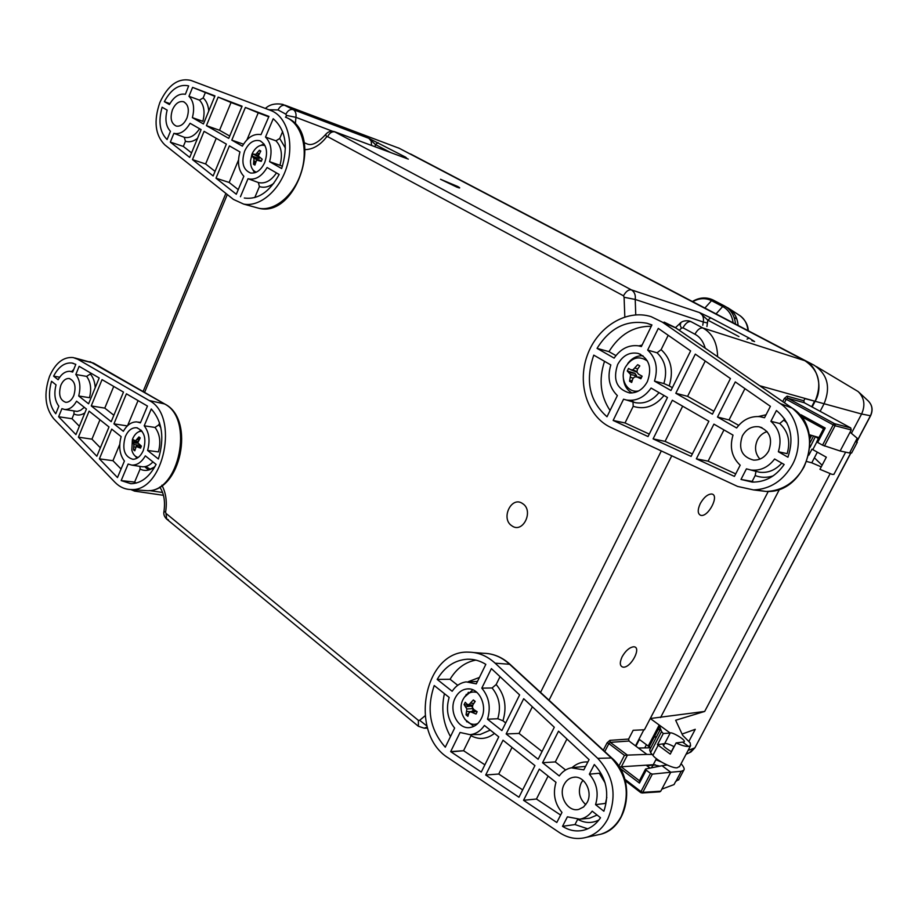 <?xml version="1.0" encoding="UTF-8"?>
<svg xmlns="http://www.w3.org/2000/svg" width="918" height="918" viewBox="0 0 918 918"><rect width="100%" height="100%" fill="white"/><g stroke="black" fill="none" stroke-linecap="round" stroke-linejoin="round"><path stroke-width="1.38" d="M161.878 485.197C165.974 492.92 167.214 501.882 165.607 512.118L163.966 511.51C165.378 501.389 163.966 493.241 159.743 487.068M456.934 187.169L440.491 179.262L457.634 186.457C459.757 187.639 460.262 188.121 459.126 187.892L456.934 187.169M149.313 490.568L162.555 492.473M622.106 656.795C619.455 662.762 619.765 666.204 623.047 667.145C631.045 668.293 642.348 646.249 633.431 646.811C629.3 647.511 625.525 650.839 622.106 656.795M700.262 503.592C697.439 509.903 697.565 513.805 700.652 515.308C708.226 517.706 720.068 494.607 711.542 493.999C707.571 494.205 703.819 497.407 700.262 503.592M511.842 525.796C522.847 534.092 534.23 510.672 522.572 503.58C511.51 495.513 500.379 518.681 511.842 525.796M702.752 325.247L703.291 322.011L635.222 299.452L624.091 297.271L623.494 295.803L327.623 136.633L326.521 137.023C320.061 145.262 312.912 149.462 305.086 149.623M707.48 322.964L703.291 322.011C704.026 317.708 702.786 314.576 699.596 312.59L710.716 317.846L707.812 320.141L706.929 326.556M326.521 137.023L325.775 134.292C328.128 131.641 330.962 130.735 334.255 131.584L631.355 289.858C634.499 291.832 635.795 295.022 635.222 299.452L635.749 314.84M710.716 317.846L749.111 338.065L754.573 341.565L751.865 340.635M749.111 338.065L747.057 339.132M738.933 336.585L707.812 320.141L699.596 312.59L631.355 289.858C628.532 289.434 625.915 291.419 623.494 295.803M680.766 323.893L679.538 323.813C681.615 321.369 684.713 320.382 688.833 320.875L690.416 321.38M650.506 773.392L652.342 774.115L642.784 792.349L640.959 791.603L650.506 773.392L646.226 770.145L639.444 783.1L620.12 768.332M650.575 747.791L638.377 748.032L646.903 754.401L652.182 754.481M667.042 765.015L662.039 765.727L670.748 772.245L652.342 774.115M675.832 781.493L681.225 771.292L670.748 772.245L661.832 789.159L674.03 784.58L675.648 781.528L678.964 779.244M681.225 771.292L683.715 770.271C684.851 769.25 683.967 767.046 681.087 763.684M661.155 761.917L655.854 759.737M659.835 766.163L653.249 764.728L656.439 758.647M650.013 768.114L646.983 765.841L653.146 764.912L651.424 767.838M627.178 755.101L624.447 755.365L608.875 743.591L610.286 742.352L609.873 740.356L628.623 739.07L629.037 741.033L610.286 742.352L627.407 755.112L621.36 766.771L653.249 764.728M627.407 755.112L646.903 754.401M642.566 792.647L640.856 792.693L640.959 791.603L624.848 779.233M640.741 792.498L660.765 791.19L659.767 791.821M629.037 741.033L638.377 748.032M619.237 766.897L621.119 766.76L639.433 780.736L639.444 783.1M662.039 765.727L645.756 768.963L646.226 770.145M660.765 791.19L661.832 789.159M635.508 745.875L643.862 729.787M628.623 739.07L633.168 730.292L644.436 729.764L768.274 491.428L650.288 718.519L704.68 711.439L675.659 720.251L682.659 735.318L690.141 742.8L690.588 745.691L688.569 746.449C685.539 746.598 681.397 745.416 676.13 742.914L684.036 741.951C686.905 740.298 671.23 731.359 670.186 733.034L663.278 733.539L657.449 744.682L670.255 754.103L676.13 742.914M284.878 105.157L399.353 148.349L804.856 360.694L702.832 327.967C700.09 327.623 697.45 329.711 694.926 334.232L682.981 327.806C685.494 323.308 688.133 321.243 690.887 321.598L702.832 327.967C712.368 333.188 717.291 342.781 717.612 356.723M816.343 366.546L858.146 391.55C864.366 397.769 865.513 405.251 861.6 414.007L815.115 401.281C822.287 383.69 818.856 370.161 804.856 360.694C817.548 365.834 823.262 388.13 815.115 401.269L804.914 398.619L803.801 400.776L804.294 402.738L850.734 427.914L851.25 429.934L850.057 432.194L857.194 438.242L849.575 452.999L851.72 452.803M855.737 440.996L857.286 442.269L855.542 441.696M809.228 434.684L818.936 437.542M802.424 417.128L823.549 428.729L802.424 417.128L801.047 414.798L825.213 428.04L823.687 428.763M835.265 425.08L833.647 424.196M850.057 432.194L840.142 451.002L822.551 445.161L833.188 424.862L835.082 425.734L834.554 423.68L850.734 427.914M825.213 428.04L817.674 442.442L822.551 445.161M817.674 442.442L816.871 441.799M849.575 452.999L840.142 451.002M804.294 402.738L787.621 398.137L786.221 399.273L833.188 424.862L834.554 423.68L787.621 398.137L787.128 396.14L803.801 400.776M814.415 401.464L811.684 406.743M137.597 490.005L134.544 491.107L163.45 495.318M427.237 727.045L424.208 728.181L427.57 728.158M165.607 512.118L165.951 513.369L418.39 720.389L418.413 726.299L419.974 726.746M418.39 720.389L419.652 720.297L426.973 726.058M679.538 323.813L681.431 328.151L679.297 330.319M682.981 327.806L681.431 328.151M390.46 152.468L375.382 144.505L375.118 146.765M371.549 145.446L371.193 141.12L368.91 138.366L405.699 157.219L407.248 158.722M378.159 142.726L375.382 144.505L368.91 138.366L293.324 109.644C295.527 111.044 296.388 113.614 295.917 117.332L332.557 131.251M404.104 157.54L405.699 157.219M327.623 136.633C329.596 132.812 332.086 131.24 335.116 131.928L408.315 159.124L334.921 131.825M282.801 104.377L293.324 109.644C290.295 108.932 287.816 110.447 285.911 114.188L278.039 109.953L268.825 109.747M295.355 123.999L295.917 117.332L286.301 115.37L285.911 114.188M282.882 104.4L282.882 104.411C275.4 103.103 269.571 104.457 265.394 108.462M130.769 489.524L134.544 491.107M165.951 513.369L166.686 519.083L168.373 519.749M255.158 161.304L254.206 164.701M255.411 171.85L255.514 172.515M258.44 153.478L257.602 155.475M256.615 157.827L256.076 159.124M264.292 144.367L262.95 145.159M148.705 470.005L144.608 466.711M136.495 446.527L136.266 444.874M138.125 439.848L139.249 437.163M634.545 402.474L630.987 400.386M466.333 694.318L465.713 695.58M808.827 455.179L811.971 449.154L826.326 457.198L819.958 469.327L832.201 474.411L833.969 474.25M812.786 449.659L816.825 441.925M660.455 729.271L658.034 729.799M650.288 718.519L670.186 733.034L664.655 743.603C666.078 743.098 669.233 744.131 674.133 746.713M682.946 742.352L688.569 746.449M671.31 751.693L673.984 746.621M635.91 746.185L639.398 739.483L648.234 746.047L659.204 725.025L661.557 731.566L663.278 733.539M679.71 766.289L677.358 767.7C673.468 769.043 656.06 760.219 652.905 755.319L650.564 752.611L649.669 749.937L660.49 729.19M652.905 755.319L658.068 745.45M648.234 746.047L649.06 747L660.042 725.966M682.074 734.067L695.259 729.305L688.959 741.239M654.19 737.177L656.565 736.718M646.41 744.693L644.757 747.883M410.507 153.949L814.232 365.295L410.908 154.144M820.141 411.333L824.031 403.863C830.859 387.166 827.588 374.314 814.232 365.295M856.735 441.661L870.436 415.751L861.6 414.007L851.399 433.342M814.381 457.818L822.115 465.231M779.6 489.122L660.547 717.578M809.86 438.815L811.592 435.488M809.584 436.681L810.41 435.086M817.272 452.299L811.764 462.821L806.876 461.547M815.391 436.612L810.009 447.422M818.386 438.597L815.586 436.738M811.764 462.821L821.243 466.883M759.691 385.721L815.115 401.269L812.143 406.995M398.401 147.89L399.364 148.349M649.187 746.759L650.724 747.906M657.449 744.682L664.643 743.614L663.485 745.841M664.643 743.614C661.327 744.383 663.611 747.103 671.483 751.762M830.09 473.745L704.68 711.439M734.182 317.571L736.81 318.948M729.603 308.941L738.933 314.989C744.314 318.328 747.309 323.526 747.929 330.583M725.966 306.819L730.143 309.355M725.931 306.796L725.254 306.382M159.858 102.506C168.028 84.961 178.39 77.594 190.933 80.428L270.718 110.458C286.6 116.207 294.288 141.556 287.104 165.779C280.116 190.049 260.069 207.353 243.614 204.083L233.424 199.401L164.804 144.86C155.153 135.153 153.501 121.038 159.858 102.506M186.951 118.02C189.544 109.85 188.385 104.411 183.474 101.714C179.021 100.854 175.361 103.527 172.458 109.724C169.841 118.135 171.127 123.597 176.313 126.099C180.617 126.695 184.162 123.999 186.951 118.02M264.728 162.52C268.228 151.803 266.61 144.551 259.863 140.764C253.701 139.421 248.629 142.841 244.67 151.045C241.078 162.463 243.041 169.784 250.545 173.009C256.351 173.628 261.068 170.14 264.728 162.52M264.074 144.057L260.597 145.423M169.91 103.642L164.345 101.657C171.15 89.057 179.251 83.802 188.66 85.89L185.39 94.29C179.297 93.2 173.972 96.62 169.417 104.549L164.345 101.657M162.107 107.222C158.091 121.509 159.766 132.284 167.099 139.547L170.45 131.308C165.894 126.397 164.792 119.329 167.156 110.126L162.107 107.222M245.106 198.162L244.314 198.013C257.992 199.849 269.617 192 279.164 174.454L267.092 167.512C261.71 176.497 255.433 180.261 248.262 178.792L258.428 182.556C265.084 184.025 271.097 180.8 276.479 172.905M273.771 183.371C268.871 186.974 264.086 188.052 259.415 186.595L258.348 182.533L248.262 178.792M259.415 186.595L254.756 197.599M248.021 178.712L240.447 196.739M282.48 166.192L269.571 161.66L281.665 168.556C288.436 146.249 285.624 129.645 273.22 118.743L265.52 137.069L275.928 140.81L279.726 138.48L285.406 148.119M269.571 161.66C272.428 151 271.085 142.806 265.52 137.069M282.629 131.595L279.726 138.48M252.702 169.509L254.642 172.813M215.994 178.195L229.42 145.882L239.954 151.929C237.142 162.371 238.439 170.473 243.844 176.267L236.305 194.249L215.994 178.195L229.156 182.464L238.244 189.624M238.485 160.111L229.156 182.464M268.94 116.425L261.01 134.636C253.804 133.397 247.585 137.23 242.363 146.146L231.806 140.133L245.381 107.452L258.233 112.834L246.999 139.743M268.767 116.85L258.233 112.834M268.687 116.311L245.381 107.452M231.806 140.133L243.499 144.195M258.497 155.073L258.21 155.773M257.281 157.965L256.73 159.296M255.227 162.865L254.952 164.666M251.911 154.362L250.511 160.902C250.453 166.812 252.37 170.576 256.26 172.205L256.214 172.217M192.47 159.606L213.148 175.946L226.356 144.115L204.083 131.331L192.47 159.606L205.632 163.966L215.053 171.379M216.235 138.308L205.632 163.966M218.151 97.101L206.424 125.651L228.743 138.377L242.088 106.201L218.151 97.101L231.038 102.495L219.551 130.276L229.707 136.048M241.916 106.626L231.038 102.495M206.424 125.651L219.551 130.276M214.789 96.31L192.585 87.382L214.961 95.885L203.44 123.953L192.378 117.642L202.867 121.314C205.184 112.065 204.048 104.996 199.447 100.119L203.165 97.939C206.401 100.831 208.271 105.191 208.753 111.009M199.447 100.119L188.97 96.275C193.641 101.141 194.777 108.267 192.378 117.642M205.299 92.695L203.165 97.939M192.585 87.382L188.97 96.275M197.519 138.377C193.377 141.498 189.36 142.462 185.447 141.269L184.266 137.287L173.892 133.328L170.323 142.106L189.705 157.414L201.111 129.622L190.072 123.276C185.379 131.285 179.997 134.636 173.927 133.339L176.646 134.372M185.447 141.269L183.336 146.432L170.323 142.106M183.336 146.432L191.564 152.893M49.549 376.323C55.493 362.954 63.376 356.7 73.188 357.561L77.755 359.248L149.106 400.489C179.618 415.234 163.92 492.128 131.067 489.524C124.974 489.455 119.558 487.01 114.853 482.191L53.634 418.642C45.028 407.695 43.662 393.581 49.549 376.323M73.807 395.555C76.378 386.524 74.84 380.844 69.183 378.503C65.717 378.308 62.94 380.557 60.84 385.273C58.259 394.522 59.911 400.214 65.798 402.325C69.114 402.336 71.788 400.076 73.807 395.555M143.254 450.623C146.731 438.597 144.516 430.978 136.621 427.754C131.928 427.455 128.176 430.347 125.376 436.44C121.864 449.109 124.389 456.728 132.915 459.31C137.241 459.126 140.683 456.235 143.254 450.623M141.188 430.209L138.767 431.77M73.704 369.541L71.593 371.583M59.716 377.195L53.6 376.151C58.511 366.798 64.593 362.415 71.845 363L75.815 364.366L72.683 372.065L69.986 371.32C65.35 371.136 61.403 373.947 58.132 379.742L53.6 376.151M51.534 381.28C47.793 394.717 49.205 405.549 55.746 413.766L58.832 406.169C54.77 400.673 53.852 393.57 56.055 384.871L51.534 381.28M155.039 466.424C150.047 470.624 145.078 471.519 140.11 469.087L134.625 482.076L121.176 480.596L130.872 483.717C141.016 483.511 149.427 477.085 156.094 464.405L145.331 455.856C141.59 462.259 137.046 465.334 131.722 465.093L142.324 466.769C146.111 467.044 149.657 465.426 152.95 461.903M134.625 482.076L136.334 483.052M141.085 466.574L142.324 466.769M121.176 480.596L128.13 464.049L131.722 465.093M140.11 469.087L139.938 466.39M155.004 427.432C159.87 433.847 161.017 442.006 158.424 451.897L147.603 450.474L158.389 459C164.655 438.15 162.291 421.477 151.275 408.969L144.206 425.803L155.004 427.432L158.78 424.873L160.811 427.593M147.603 450.474C150.277 440.468 149.141 432.24 144.206 425.803M159.594 422.946L158.78 424.873M135.164 456.016L137.034 458.208M99.385 458.862L111.732 429.142L121.13 436.612C118.514 446.435 119.604 454.571 124.412 461.031L117.481 477.555L99.385 458.862L112.948 460.698L121.061 469.018M119.742 444.427L112.948 460.698M140.42 422.865L136.793 421.901C131.481 421.81 126.994 424.942 123.356 431.299L113.935 423.852L126.409 393.811L147.465 406.066L140.42 422.865M138.056 400.581L127.568 425.7M113.935 423.852L127.338 425.918M139.777 437.576L138.87 439.745M136.977 444.932L137.161 446.527M145.721 466.505L150.059 469.109L153.926 467.354M78.397 437.175L96.849 456.246L109.001 426.962L89.103 411.138L78.397 437.175L91.949 439.16L100.36 447.789M99.959 419.778L91.949 439.16M91.249 405.917L111.193 421.683L123.471 392.101L102.047 379.627L91.249 405.917L104.778 408.12L113.855 415.246M113.729 386.432L104.778 408.12M86.602 376.391L75.815 374.498L79.143 366.305L99.19 377.975L88.587 403.805L78.696 395.991L89.494 397.701C91.674 388.957 90.71 381.854 86.602 376.391L90.297 373.993C93.2 377.309 94.841 381.865 95.22 387.648M78.696 395.991C80.933 387.132 79.981 379.972 75.815 374.498M90.698 373.029L90.297 373.993M84.869 412.87C81.105 415.338 77.468 415.705 73.968 413.961L74.002 411.723M73.968 413.961L72.017 418.723L58.626 416.749L75.93 434.627L86.441 409.026L76.573 401.177C73.21 407.018 69.206 409.784 64.558 409.462L77.169 411.425L80.532 410.335L84.318 407.34M64.558 409.462L61.919 408.659L58.626 416.749M72.017 418.723L79.373 426.262M792.486 464.542C783.238 480.734 770.271 489.202 753.575 489.925L737.636 486.448L610.803 427.432C587.428 416.657 576.94 383.69 587.256 355.415C597.262 327.026 626.374 308.792 651.149 316.664L662.452 322.195L780.277 403.587C798.063 415.269 803.87 443.589 792.486 464.542M742.387 435.866C738.083 448.845 741.824 456.934 753.621 460.113C760.093 460.239 765.119 457.175 768.699 450.922C772.956 438.827 769.766 430.783 759.094 426.813C751.945 425.941 746.38 428.958 742.387 435.866M759.932 459.092C755.078 453.549 754.275 447.123 757.511 439.825C759.725 435.683 762.927 432.929 767.104 431.586M617.665 364.492C612.685 379.731 616.666 389.221 629.622 392.961C637.195 393.156 643.128 389.347 647.42 381.521C652.285 367.854 649.198 358.479 638.159 353.419C629.53 351.812 622.691 355.507 617.665 364.492M623.379 378.468C623.999 385.204 626.879 390.035 632.02 392.961M773.151 475.88C766.989 477.888 760.999 477.785 755.181 475.558L752.152 481.422L740.987 479.437L752.186 482.088C765.222 482.237 775.871 476.373 784.156 464.485L774.608 459C768.251 467.331 760.368 471.014 750.981 470.027L759.507 472.231C768.045 473.195 775.469 470.154 781.78 463.12M752.152 481.422L753.93 482.122M755.181 475.558L755.893 471.863M755.56 471.267L750.913 470.027M740.987 479.437L746.426 468.857L750.981 470.027M779.726 423.519C788.218 431.368 790.696 441.409 787.139 453.653L778.361 451.748L787.931 457.21C794.334 437.852 790.501 422.291 776.433 410.518L770.902 421.282L779.726 423.519L783.834 420.077L786.99 422.98M778.361 451.748C782.044 439.332 779.566 429.176 770.902 421.282M784.5 418.78L783.834 420.077M651.275 326.292C633.649 326.028 619.547 334.485 608.955 351.64L597.044 348.37L614.131 358.112C620.534 348.851 628.589 344.743 638.274 345.799L641.361 346.556L651.941 324.938L647.11 323.285C626.558 319.498 609.862 327.864 597.044 348.37M608.955 351.64L615.921 355.599M604.514 361.313C598.57 379.673 600.429 396.071 610.068 410.495M593.774 355.14C585.03 380.729 589.448 401.269 607.005 416.749L617.366 395.578C609.265 387.66 607.085 377.436 610.814 364.928L593.774 355.14M642.944 355.771C636.989 355.53 631.94 358.1 627.774 363.494M661.121 349.655C671.081 358.789 673.778 370.872 669.222 385.893L663.875 383.54C667.558 370.895 665.286 360.648 657.058 352.799L661.121 349.655L668.201 335.288M657.058 352.799L647.66 350.079L658.298 328.403L690.634 350.883L670.943 390.506L654.5 381.131C658.309 368.313 656.037 357.963 647.66 350.079M669.222 385.893L672.343 387.671M664.035 395.497C655.027 406.33 644.746 409.944 633.202 406.33L625.02 422.946L613.144 420.444L623.551 399.215L626.558 400.041C636.243 401.396 644.413 397.402 651.08 388.05L667.478 397.471L648.051 436.555L613.511 420.616L625.078 422.969L649.267 434.099M633.202 406.33L633.007 402.015L635.681 402.727C644.597 404.058 652.365 400.684 659.009 392.606M624.412 382.531L625.02 385.296M630.666 360.281L630.31 360.992M695.305 354.13L675.809 393.283L712.437 414.167L730.441 378.537L695.305 354.13M705.242 361.026L687.593 396.335L675.809 393.283M687.593 396.335L713.894 411.287M682.659 406.192L665.08 441.374L653.1 438.884L691.105 456.418L708.868 421.247L672.332 400.259L653.1 438.884M665.08 441.374L692.356 453.928M733.012 435.109L713.917 424.139L696.349 458.839L734.423 476.408L740.183 465.196C731.795 457.267 729.408 447.238 733.012 435.109M735.72 473.872L708.099 461.169L723.969 429.922M708.099 461.169L696.349 458.839M764.533 417.736L770.397 406.318L735.284 381.911L717.497 417.047L736.649 427.972C742.731 419.755 750.431 415.98 759.748 416.634L764.533 417.736M717.497 417.047L729.053 419.916L738.68 425.378M729.053 419.916L744.946 388.624M663.875 383.54L654.5 381.131M607.796 818.936C602.782 828.254 595.816 834.336 586.923 837.193C577.422 839.89 568.288 838.364 559.521 832.637L448.535 758.084C407.994 733.585 423.921 649.577 468.765 652.159C478.381 652.296 487.16 655.968 495.112 663.175L597.744 758.348C613.913 776.077 617.263 796.273 607.796 818.936M564.203 784.362C557.88 795.47 567.84 812.614 578.891 809.343L583.596 806.956L587.107 802.527C593.223 791.786 584.192 775.194 573.52 777.282C569.481 777.936 566.383 780.3 564.203 784.362M585.776 804.661C579.315 798.683 577.766 791.477 581.14 783.031L582.976 780.277M455.213 697.944C448.214 710.957 458.289 730.395 470.693 727.389C475.226 726.413 478.748 723.487 481.273 718.61C487.871 706.367 479.425 687.961 467.813 688.879C462.374 689.223 458.174 692.241 455.213 697.944M464.887 719.368L473.791 726.367M577.629 819.43L574.978 824.559L562.516 826.315C569.355 830.652 576.481 831.926 583.882 830.136C590.63 828.311 596.172 824.18 600.51 817.743L592.202 811.145C588.897 815.586 584.777 818.271 579.843 819.189L589.54 818.236L597.113 815.046M574.978 824.559L587.715 828.816M586.992 818.489L589.54 818.236M562.516 826.315L567.404 816.825L579.843 819.189M598.869 820.015C591.938 823.48 584.95 823.274 577.915 819.407M606.821 797.363L605.455 803.399L595.564 804.65L603.883 811.225C609.701 793.404 606.5 777.833 594.313 764.522L589.345 774.172L599.259 773.254L605.134 782.928M595.564 804.65C598.926 793.152 596.849 782.985 589.345 774.172M475.88 660.099C465.128 662.107 456.533 668.499 450.072 679.274L437.175 679.423L452.161 691.265C455.821 685.815 460.503 682.694 466.172 681.89L476.281 683.853L485.829 664.357C479.965 660.742 473.826 659.021 467.388 659.204C454.743 660.065 444.668 666.801 437.175 679.423M450.072 679.274L457.738 685.287M444.415 693.641C441.065 709.029 443.084 723.35 450.486 736.58M434.225 685.539C426.25 709.178 429.934 729.73 445.287 747.195L454.639 728.077C447.571 719.264 445.746 709.04 449.166 697.416L434.225 685.539M472.839 689.82L464.324 697.267M496.168 684.518C504.866 694.765 507.126 706.849 502.949 720.791L497.786 718.737C501.159 706.975 499.266 696.728 492.082 687.972L496.168 684.518L500.046 676.669M492.082 687.972L481.801 688.144L491.394 668.602L519.622 694.915L501.894 730.59L487.504 719.219C491.004 707.319 489.099 696.957 481.801 688.144M502.949 720.791L505.692 722.948M494.435 733.413C486.93 739.242 479.104 740 470.968 735.697L463.567 750.706L450.669 751.612L460.056 732.472L470.108 734.675C475.857 734.033 480.63 730.957 484.429 725.45L498.772 736.856L481.273 772.061L450.99 751.842L463.624 750.74L484.876 764.832M466.539 721.146L466.665 721.789M468.375 692.287L467.537 694.008M523.696 698.713L506.151 733.952L538.143 759.243L554.3 727.24L523.696 698.713M532.36 706.791L519.037 733.425L506.151 733.952M519.037 733.425L542.056 751.498M512.049 747.413L498.738 774.023L485.702 775.01L518.957 797.226L534.93 765.601L503.018 740.229L485.702 775.01M498.738 774.023L522.663 789.882M555.987 782.343L539.325 769.1L523.547 800.289L556.801 822.494L561.965 812.43C554.69 803.617 552.693 793.588 555.987 782.343M560.623 815.046L536.445 799.027L548.103 776.077M536.445 799.027L523.547 800.289M583.814 769.869L589.069 759.634L558.523 731.176L542.549 762.732L559.257 775.94C562.424 771.556 566.417 768.848 571.237 767.804L583.814 769.869M542.549 762.732L555.31 761.906L565.603 769.984M555.31 761.906L566.934 739.013M497.786 718.737L487.504 719.219M261.722 160.283L262.192 159.193L258.314 156.026L260.804 151.034L259.381 150.231L255.674 154.511L253.024 153.96L252.117 156.129L253.965 158.562L253.483 164.265L254.906 165.079L256.615 160.076L261.274 161.373L261.722 160.283M252.014 154.086L253.081 151.998C256.558 146.444 260.528 144.31 264.992 145.595M255.652 161.476L253.907 160.868M253.965 158.562L260.138 160.398M261.55 160.684L258.417 160.042M258.91 153.662L257.224 152.973M260.322 151.654L259.381 150.231M259.174 157.288L254.275 154.694M258.348 155.842L255.674 154.511M259.507 157.689L259.151 158.539L252.117 156.129M258.692 158.275L253.265 157.093M140.947 447.123L141.383 446.114L137.792 442.797L140.213 437.92L138.939 436.922L135.428 440.927L133.213 439.653L132.376 441.65L133.867 444.645L133.523 449.809L134.797 450.818L136.231 446.515L140.546 448.122L140.947 447.123M132.743 438.575L133.294 437.473C135.612 433.135 138.538 431.058 142.06 431.242M134.946 449.327L133.523 449.809M135.749 447.146L133.821 446.825M141.188 446.561L136.231 446.515M141.12 446.722L137.872 446.676M138.021 441.661L135.428 440.927M138.71 439.986L136.862 439.573M137.998 441.765L137.31 441.466M137.964 441.937L134.212 440.835M137.918 443.015L132.376 441.65M139.938 445.207L133.867 444.645M138.033 443.21L133.282 443.038M138.159 457.474C135.049 456.751 132.938 454.284 131.813 450.072L132.41 439.378M476.58 712.884L477.165 711.702L473.814 709.545L472.414 707.376L472.919 704.772L475.214 701.398L473.355 699.941L468.972 704.657L467.113 704.244L465.254 702.293L464.118 704.599L466.86 708.971L466.034 714.87L467.882 716.338L468.788 713.171L470.291 711.691L476.017 714.032L476.58 712.884M477.819 723.487C467.067 728.353 456.636 711.232 463.016 699.493C466.424 693.331 471.083 690.979 477.004 692.459M476.568 711.347L472.552 712.104M473.791 703.418L470.877 703.154M474.893 701.834L473.355 699.941M472.804 705.254L468.972 704.657M475.34 710.566L470.291 711.691M468.65 713.573L466.034 714.87M470.406 711.668L466.757 711.553M472.896 708.145L472.816 711.129M473.137 708.581L466.86 708.971M465.874 706.791L471.313 706.022L472.426 707.319M471.313 706.022L464.118 704.599M641.487 377.493L642.13 376.196L638.492 374.154L636.92 372.065L637.413 369.392L639.8 365.903L637.689 364.698L632.995 369.828L630.85 369.793L628.532 368.439L627.281 370.998L630.655 374.601L629.576 381.257L631.676 382.462L632.846 378.709L634.567 376.85L637.092 376.988L640.856 378.778L641.487 377.493M638.71 390.907C627.487 393.592 619.157 378.813 625.261 367.372C631.607 357.412 639.008 355.312 647.477 361.061M641.556 377.355L637.092 376.988M636.977 371.698L632.995 369.828M637.654 369.002L635.084 368.061M637.035 372.215L630.85 369.793M632.33 380.19L629.576 381.257M633.328 378.17L630.528 377.378M629.461 372.616L635.015 373.454L636.553 375.657L636.381 376.954M636.553 375.657L630.655 374.601M634.51 373.167L627.281 370.998M304.214 142.703L307.461 144.057C312.12 145.836 318.144 142.692 325.523 134.613M603.298 750.178L607.085 742.846L608.875 743.591L604.778 751.544M609.873 740.356L607.085 742.846M618.812 766.243L624.447 755.365M782.733 401.591L784.374 398.412L786.221 399.273L784.431 402.761M802.734 417.3L802.286 418.16M851.25 429.934L835.082 425.734L824.421 446.045M800.519 415.808L801.047 414.798M787.128 396.14L784.374 398.412M671.758 455.787L549.033 700.205M419.652 720.297L425.034 715.845M540.415 692.654L661.316 450.933M705.254 348.209C703.28 341.439 699.837 336.78 694.926 334.232M624.814 316.928L624.091 297.271M286.003 117.366L286.301 115.37M399.353 148.349L285.441 105.432C282.4 104.721 279.933 106.224 278.039 109.953M227.308 194.536L144.539 392.479M661.557 731.566L650.564 752.611M689.246 752.771L694.696 747.929L688.11 750.396M694.983 747.665L850.653 453.159M870.516 415.613L870.436 415.751C873.041 409.956 872.272 404.987 868.13 400.845L859.064 392.399M692.413 301.517C699.195 297.432 705.953 296.858 712.689 299.807L724.486 305.958C731.003 309.63 734.675 315.666 735.49 324.077M727.274 307.496C733.723 311.133 737.326 317.112 738.083 325.431M729.523 308.884L727.997 307.897C734.044 311.627 737.418 317.479 738.129 325.454M729.994 310.307L732.587 311.661M713.32 300.129L711.519 300.668L704.875 308.046M724.486 305.958L722.695 306.509L711.519 300.668C705.426 297.719 699.16 298.052 692.734 301.689M733.115 322.826C732.094 315.264 728.628 309.825 722.695 306.509L716.051 313.899M279.99 165.183C282.767 154.672 281.413 146.547 275.928 140.81M300.025 175.797L301.586 171.104M255.296 207.307L258.945 208.306C275.102 211.519 294.758 194.708 301.586 171.092C308.62 147.523 301.047 122.805 285.452 117.148M184.266 137.287C189.842 138.515 194.949 135.669 199.585 128.738M74.76 357.94L93.166 362.954L77.755 359.248M90.044 361.623L164.471 403.931L149.106 400.489M143.793 490.453L146.857 490.682C179.148 493.241 194.455 418.356 164.471 403.931L165.011 404.149C195.626 419.423 180.731 492.759 146.857 490.682L131.067 489.524M792.475 408.349L792.119 408.097C810.238 423.278 814.197 442.912 804.019 466.987C795.057 482.627 782.469 490.786 766.255 491.474L755.399 489.868M638.848 345.902L642.095 345.042M632.858 401.958L626.558 400.041M675.602 327.806L662.452 322.195M780.277 403.587L792.119 408.097L675.223 327.542L664.173 322.138L675.384 327.623M758.429 416.52L766.06 414.775M612.019 758.211L611.354 757.981C627.086 775.113 630.356 794.621 621.176 816.527C616.311 825.534 609.541 831.421 600.9 834.198L595.989 835.254M477.463 681.443L468.937 681.799M468.054 681.776L479.425 677.438M477.785 734.526L480.183 734.48L490.281 730.108M510.041 664.311L495.112 663.175M597.744 758.348L611.354 757.981L509.318 664.012C501.526 657.001 492.932 653.432 483.511 653.283L473.78 652.549M585.604 766.381L574.175 767.459M572.04 767.655C576.676 763.546 581.943 761.642 587.876 761.94M678.574 780.002L683.715 770.271M625.273 780.725L640.856 792.693M659.904 791.821L641.911 792.991M645.503 769.146L639.387 780.828M857.286 442.269L851.594 453.044M823.549 428.717L816.722 441.776M418.413 726.299L424.208 728.181M679.309 324.065L675.453 327.669L792.268 408.166M143.082 391.55L225.885 193.4M163.955 511.578C163.393 514.252 164.299 516.754 166.686 519.083L418.264 726.172M655.257 764.751L652.905 765.382M850.791 453.171L694.926 747.78L690.99 751.957L686.044 754.286M810.112 442.614L813.509 436.107M833.865 474.445L845.639 452.161M679.446 766.794L690.588 745.691M868.13 400.845C872.364 405.09 873.19 410.059 870.585 415.762L856.838 441.742M740.183 315.792C745.393 320.233 748.09 325.224 748.25 330.755M184.151 101.99L183.474 101.714M260.838 141.177L259.863 140.764M287.816 118.192C323.939 134.223 296.87 217.933 258.945 208.306L243.614 204.083M69.779 378.629L69.183 378.503M137.47 427.926L136.621 427.754M73.245 363.298L71.845 363M71.076 371.492L72.797 371.779M138.193 422.096L140.603 422.429M93.705 363.172L165.011 404.149M792.349 408.223C826.521 429.199 806.222 493.677 766.255 491.474L753.575 489.925M651.872 325.075L647.11 323.285M640.615 354.359L638.159 353.419M761.917 427.673L759.094 426.813M487.848 653.582C495.984 654.695 503.362 658.252 509.983 664.253L611.973 758.165C636.013 778.395 629.358 827.061 600.9 834.198L586.923 837.193M472.024 659.399L467.388 659.204M469.5 688.959L467.813 688.879M470.108 734.675L477.808 734.526M575.161 777.179L573.52 777.282"/></g></svg>
